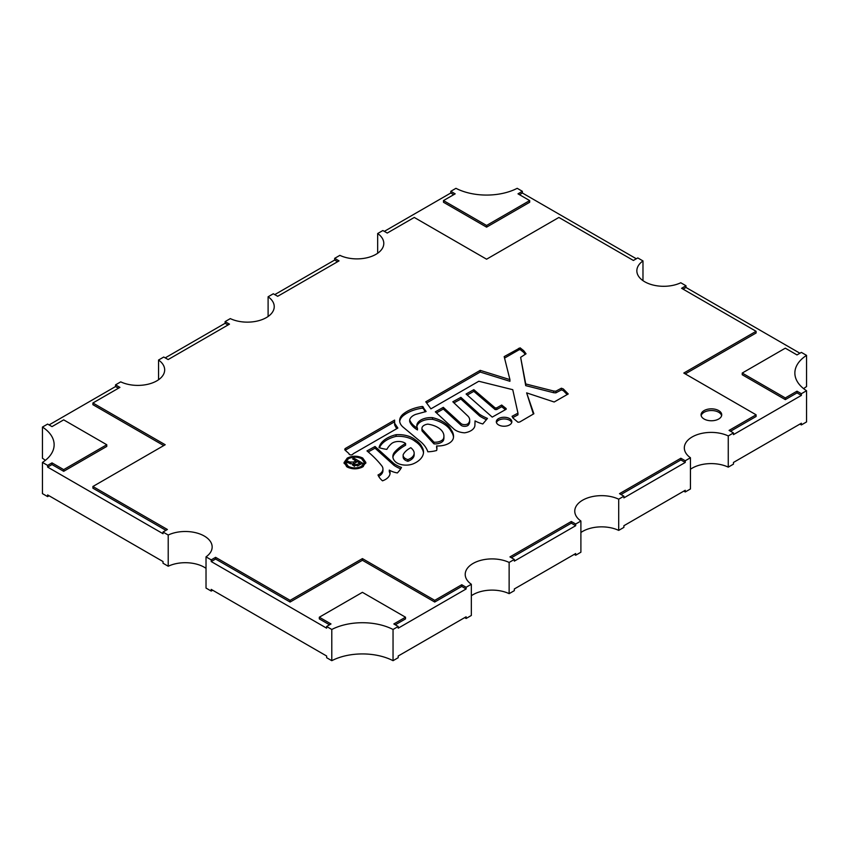 <?xml version="1.0" encoding="UTF-8"?>
<svg xmlns="http://www.w3.org/2000/svg" width="849" height="849" viewBox="0 0 849 849"><rect width="100%" height="100%" fill="white"/><g stroke="black" fill="none" stroke-linecap="round" stroke-linejoin="round"><path stroke-width="1.27" d="M398.202 626.488L393.819 623.962L405.514 617.212L362.417 592.337L319.32 617.212L331.004 623.962L326.632 626.488L326.632 628.175L211.221 561.55L211.221 559.862L206.02 556.859L206.02 588.07L211.221 591.074L211.221 589.386L326.632 656.012L326.632 657.699L331.789 660.681A45.963 26.542 180 0 1 393.045 660.681L398.202 657.699L398.202 656.012L466.133 616.788L466.133 618.475L471.333 615.472L471.333 584.271L466.133 587.275L466.133 588.962L398.202 628.175L398.202 626.488L393.045 629.47A45.963 26.542 0 0 0 331.789 629.47L331.789 660.681M49.072 495.763L47.618 496.612L47.618 494.925L163.019 561.55L163.019 563.237L168.219 566.241A26.86 15.505 180 0 1 204.28 567.238A26.86 15.505 180 0 1 206.02 568.352M206.02 556.859A26.86 15.505 0 0 0 212.154 547A26.86 15.505 0 0 0 204.28 536.037A26.86 15.505 0 0 0 168.219 535.029L163.019 532.036L167.402 529.5L92.902 486.488L165.205 444.738L92.902 402.988L119.921 387.388L115.538 384.862L120.738 381.859A26.86 15.505 0 0 0 149.275 383.918A26.86 15.505 0 0 0 164.674 369.888A26.86 15.505 0 0 0 158.551 360.029L163.751 357.026L168.134 359.562L229.485 324.138L225.102 321.612L230.302 318.608A26.86 15.505 0 0 0 258.839 320.657A26.86 15.505 0 0 0 274.238 306.638A26.86 15.505 0 0 0 268.104 296.779L273.304 293.775L277.687 296.301L339.048 260.887L334.665 258.351L339.865 255.347A26.86 15.505 0 0 0 368.402 257.406A26.86 15.505 0 0 0 383.79 243.387A26.86 15.505 0 0 0 377.667 233.528L382.867 230.525L387.25 233.05L414.27 217.45L486.583 259.2L558.897 217.45L633.396 260.463L637.779 257.926L642.98 260.93A26.86 15.505 0 0 0 636.846 270.789A26.86 15.505 0 0 0 652.244 284.818A26.86 15.505 0 0 0 680.781 282.759L685.981 285.763L681.598 288.289L756.098 331.301L683.795 373.051L756.098 414.8L729.079 430.401L733.462 432.937L728.262 435.94A26.86 15.505 0 0 0 699.725 433.881A26.86 15.505 0 0 0 684.326 447.901A26.86 15.505 0 0 0 690.449 457.76L685.249 460.763L680.866 458.237L619.515 493.662L623.898 496.187L618.698 499.191A26.86 15.505 0 0 0 590.161 497.132A26.86 15.505 0 0 0 574.762 511.162A26.86 15.505 0 0 0 580.896 521.021L575.696 524.024L571.313 521.488L509.952 556.912L514.335 559.438L509.135 562.441A26.86 15.505 0 0 0 480.598 560.393A26.86 15.505 0 0 0 465.21 574.412A26.86 15.505 0 0 0 471.333 584.271M422.133 429.339L433.956 442.191A8.83 5.094 0 0 0 443.411 438.784A21.395 12.353 0 0 0 443.921 436.099A21.395 12.353 0 0 0 437.659 427.365A21.395 12.353 0 0 0 427.811 424.129A7.545 4.362 0 0 0 421.942 428.384A7.545 4.362 0 0 0 422.133 429.339L422.133 431.027A7.545 4.362 0 0 1 421.942 430.072L421.942 428.384M496.453 422.59A7.768 4.489 180 0 1 501.801 419.151A7.768 4.489 180 0 1 509.58 420.266A7.768 4.489 180 0 1 511.714 422.59M509.58 418.578A7.768 4.489 0 0 0 501.112 417.602A7.768 4.489 0 0 0 496.315 421.751A7.768 4.489 0 0 0 498.586 424.924A7.768 4.489 0 0 0 507.055 425.89A7.768 4.489 0 0 0 511.851 421.751A7.768 4.489 0 0 0 509.58 418.578M421.995 447.02L421.995 448.707A31.254 18.041 0 0 0 415.076 441.331L415.076 439.644A31.254 18.041 0 0 1 421.995 447.02A25.417 14.666 0 0 1 423.524 452.039A25.417 14.666 0 0 1 413.612 463.66A12.608 7.28 0 0 1 395.538 461.888A17.426 10.061 0 0 1 392.864 456.539A17.426 10.061 0 0 1 395.103 451.604A56.894 32.846 0 0 1 405.61 443.507A8.649 4.988 0 0 0 404.75 442.923A8.649 4.988 0 0 0 391.06 444.048A39.967 23.072 0 0 0 386.836 449.386A29.535 17.054 0 0 1 379.025 447.614A28.208 16.28 0 0 1 396.08 434.688L396.08 436.375A28.208 16.28 0 0 0 379.492 447.773M415.076 441.331A20.365 11.759 0 0 0 412.784 439.75A20.365 11.759 0 0 0 396.08 436.375M415.076 439.644A20.365 11.759 0 0 0 412.784 438.063A20.365 11.759 0 0 0 396.08 434.688M451.243 429.912A32.517 18.774 0 0 0 442.913 421.688A32.517 18.774 0 0 0 432.502 417.644A14.136 8.161 0 0 0 416.795 425.763A14.136 8.161 0 0 0 417.475 428.246A29.768 17.192 0 0 1 409.674 419.862A13.626 7.864 0 0 1 415.713 414.386L426.124 411.5L422.441 406.459A32.58 18.805 0 0 0 404.548 413.038A20.068 11.589 0 0 0 399.646 420.626A20.068 11.589 0 0 0 403.084 427.111L418.822 440.217A47.374 27.348 0 0 1 427.832 451.785A22.244 12.841 0 0 0 436.662 450.479A26.669 15.399 0 0 0 436.927 448.293A26.669 15.399 0 0 0 436.619 445.958A15.664 9.042 0 0 0 453.483 437.373A28.431 16.418 0 0 0 453.536 436.365A28.431 16.418 0 0 0 451.243 429.912L451.243 431.6A32.517 18.774 0 0 0 442.913 423.375A32.517 18.774 0 0 0 432.502 419.332A14.136 8.161 0 0 0 416.87 426.601M718.7 410.587A10.326 5.964 0 0 0 707.44 409.292A10.326 5.964 0 0 0 701.062 414.8A10.326 5.964 0 0 0 704.086 419.013A10.326 5.964 0 0 0 715.346 420.308A10.326 5.964 0 0 0 721.724 414.8A10.326 5.964 0 0 0 718.7 410.587M721.618 415.649A10.326 5.964 0 0 0 718.7 412.274A10.326 5.964 0 0 0 708.13 410.831A10.326 5.964 0 0 0 701.168 415.649M393.045 629.47L393.045 660.681M331.789 629.47L326.632 626.488M395.284 624.8L405.514 618.9L405.514 617.212M329.55 624.8L319.32 618.9L319.32 617.212M211.221 561.55L215.604 559.024L290.103 602.037L362.417 560.287L434.73 602.037L461.75 586.426L466.133 588.962M363.319 466.526L364.285 462.461L361.568 458.683C357.153 456.613 352.749 456.645 348.366 458.757L345.607 462.652L348.292 466.366C352.706 468.436 357.1 468.425 361.472 466.324L364.285 462.461M345.607 462.652L346.498 466.589M344.121 463.458L346.541 460.243M363.372 460.147L365.77 463.31M361.069 463.968L359.721 463.193M357.132 461.697L355.784 460.922M352.399 464.881L352.494 463.936L353.375 465.623L358.894 465.231L362.534 463.13L353.916 458.152L352.6 458.906L355.784 460.742L355.784 462.429L352.494 464.286M353.906 463.809L354.394 464.7L353.906 463.809L357.291 461.612L359.721 463.013L359.721 464.7L357.97 465.719M353.906 465.496L354.394 466.388L353.906 465.496M352.494 464.976L352.494 463.936L346.615 462.365L348.292 461.4L349.565 461.962L349.565 463.427M355.784 460.742L353.471 462.079L349.565 461.962M361.472 466.324L361.472 467.544M348.292 466.366L348.292 467.587M348.292 461.4L348.292 462.705M350.541 462.482L350.541 463.894M353.916 458.152L353.916 459.67M354.394 466.059L354.394 464.7L357.408 464.35L357.408 465.952M359.721 463.013L357.408 464.35M362.619 466.971C357.493 469.423 352.356 469.444 347.188 467.024L344.025 462.631L347.262 458.099C352.388 455.637 357.535 455.616 362.693 458.025L365.877 462.461L362.619 466.971M389.298 470.102A16.078 9.286 0 0 1 390.084 472.957A16.078 9.286 0 0 1 382.517 480.831A29.8 17.203 0 0 1 378.007 474.973A13.382 7.726 0 0 0 382.941 468.977A13.382 7.726 0 0 0 381.551 465.539A162.382 93.751 0 0 0 366.98 450.915L375.035 446.489L394 463.65A32.718 18.89 0 0 0 401.492 467.449A46.844 27.041 0 0 1 397.343 472.935A18.752 10.825 0 0 1 389.298 470.102L389.298 471.789A16.078 9.286 0 0 1 390.009 473.806M394.658 423.322L394.605 420.096L345.564 448.346A2.653 1.528 0 0 0 344.79 449.429A2.653 1.528 0 0 0 345.214 450.267L348.981 453.599A2.059 1.189 0 0 0 348.96 453.716A2.059 1.189 0 0 0 350.913 454.905A2.059 1.189 0 0 0 353.067 453.844L397.863 428.045L394.658 423.322L394.658 425.009L394.605 421.783L345.564 450.034A2.653 1.528 0 0 0 345.225 450.278M211.221 559.862L215.604 557.337L290.103 600.349L362.417 558.6L434.73 600.349L461.75 584.738L466.133 587.275M468.107 423.672A4.425 2.558 0 0 1 460.646 423.216L443.295 407.34L435.335 411.839L453.599 428.766A14.56 8.405 0 0 0 464.594 432.82A13.796 7.959 0 0 0 474.92 425.116A13.796 7.959 0 0 0 474.92 424.978L475.047 420.902A28.526 16.471 0 0 0 482.794 423.959L487.475 418.43A50.707 29.269 0 0 1 479.653 414.365L460.88 397.353L452.825 401.779L467.385 415.607A13.637 7.874 0 0 1 469.688 419.99L469.688 421.677A13.637 7.874 0 0 1 468.107 425.36L468.107 423.672A13.637 7.874 0 0 0 469.688 419.99M501.685 405.037L496.707 407.881L495.147 407.902L473.827 389.67L466.08 394.021L492.229 417.114L506.195 409.239L506.142 408.56L501.685 405.037L501.685 406.724L496.707 409.558L495.147 409.589L473.827 391.357L467.247 395.05M512.754 389.691L517.954 413.145L512.074 416.307L512.987 418.058L518.007 422.271L519.747 421.995L533.862 413.76L526.635 392.875L554.174 402.002L568.236 393.957L563.322 388.959L561.391 388.216L555.862 391.177L553.707 391.039L525.722 383.95L520.639 357.333L526.04 353.8L523.759 350.733L520.108 347.835L504.179 356.612L509.931 379.609L480.216 370.366L425.784 401.8L430.899 408.847L478.804 381.254L512.754 389.691M690.449 469.253A26.86 15.505 180 0 1 728.262 467.141L733.462 464.138L733.462 462.45L801.382 423.237L801.382 424.924L806.55 421.942L806.55 390.731A45.963 26.542 0 0 1 794.866 373.051A45.963 26.542 0 0 1 806.55 355.37L801.382 352.388L796.999 354.924L785.314 348.175L742.228 373.051L742.228 374.738L785.314 399.624L796.999 392.875L801.382 395.401L733.462 434.624L733.462 432.937M730.533 431.25L756.098 416.488L756.098 414.8M685.249 373.9L756.098 332.988L756.098 331.301M683.063 289.138L685.981 287.45L685.981 285.763M274.768 294.614L334.665 260.038L334.665 258.351M334.665 260.038L337.584 261.725M165.205 357.875L225.102 323.289L225.102 321.612M225.102 323.289L228.02 324.976M511.416 557.751L571.313 523.175L571.313 521.488M571.313 523.175L575.696 525.701L575.696 524.024M575.696 525.701L514.335 561.125L514.335 559.438M620.98 494.5L680.866 459.925L680.866 458.237M680.866 459.925L685.249 462.45L685.249 460.763M685.249 462.45L623.898 497.875L623.898 496.187M215.604 559.024L215.604 557.337M461.75 586.426L461.75 584.738M434.73 602.037L434.73 600.349M362.417 560.287L362.417 558.6M290.103 602.037L290.103 600.349M49.072 424.924L115.538 386.55L115.538 384.862M115.538 386.55L118.467 388.237M163.751 445.587L92.902 404.676L92.902 402.988M165.937 530.349L92.902 488.175L92.902 486.488M45.358 460.349A45.963 26.542 180 0 0 42.45 458.269L42.45 427.058A45.963 26.542 0 0 1 54.134 444.738A45.963 26.542 0 0 1 42.45 462.418L47.618 465.401L47.618 467.088L163.019 533.713L163.019 532.036M396.419 426.516L396.419 428.204L394.658 425.009M394.605 420.096L394.605 421.783M394 463.65L394 465.337A32.718 18.89 0 0 0 400.675 468.828M375.035 446.489L375.035 448.176L368.201 451.933M394 465.337L375.035 448.176M378.665 476.331A13.382 7.726 0 0 0 382.941 470.664L382.941 468.977M409.674 419.862L409.674 421.55A29.768 17.192 0 0 0 417.475 429.934L417.475 428.246M432.502 417.644L432.502 419.332M453.493 437.214A28.431 16.418 0 0 0 451.243 431.6M436.619 445.958L436.619 447.646A26.669 15.399 0 0 1 436.885 449.132M404.548 413.038L404.548 414.726A20.068 11.589 0 0 0 399.699 421.475M422.441 406.459L422.441 408.146A32.58 18.805 0 0 0 404.548 414.726M423.364 407L423.364 408.687L422.441 408.146M425.296 411.85L423.364 408.687M423.481 452.878A25.417 14.666 0 0 0 421.995 448.707M395.103 451.604L395.103 453.292A17.426 10.061 0 0 0 392.928 457.388M405.61 443.507L405.61 445.194A56.894 32.846 0 0 0 395.103 453.292M479.653 414.365L479.653 416.052A50.707 29.269 0 0 0 486.424 419.671M460.88 397.353L460.88 399.041L453.95 402.851M479.653 416.052L460.88 399.041M460.646 423.216L460.646 424.903A4.425 2.558 0 0 0 468.107 425.36M443.295 407.34L443.295 409.027L436.46 412.89M460.646 424.903L443.295 409.027M505.41 409.674L501.685 406.724M506.142 408.56L506.142 409.26M496.707 407.881L496.707 409.558M495.147 407.902L495.147 409.589M473.827 389.67L473.827 391.357M517.954 413.145L517.954 414.832L512.764 417.623M526.635 392.875L533.374 414.047M563.322 388.959L563.322 390.636L561.391 389.903L555.862 392.854L553.707 392.726L525.722 385.637L520.639 357.333M567.174 394.562L563.322 390.636M561.391 388.216L561.391 389.903M555.862 391.177L555.862 392.854M553.707 391.039L553.707 392.726M525.722 383.95L525.722 385.637M523.759 350.733L523.759 352.42L520.108 349.523L518.58 350.053L504.55 358.087M525.191 354.351L523.759 352.42M520.108 347.835L520.108 349.523M518.58 348.366L518.58 350.053M509.931 379.609L509.931 381.297L480.216 372.053L426.644 402.988M480.216 370.366L480.216 372.053M347.262 458.099L347.262 459.521M362.693 458.025L362.693 459.458M413.612 450.957A20.058 11.578 0 0 0 410.81 447.71A26.032 15.027 0 0 0 403.254 454.502A8.299 4.786 0 0 0 403.137 455.276A8.299 4.786 0 0 0 407.881 459.606A13.16 7.599 0 0 0 414.163 453.133A13.16 7.599 0 0 0 413.612 450.957M407.881 459.606L407.881 461.294A13.16 7.599 0 0 0 414.163 454.82L414.163 453.133M403.137 455.276L403.137 456.964A8.299 4.786 0 0 0 407.881 461.294M433.956 442.191L433.956 443.878A8.83 5.094 0 0 0 443.411 440.472A21.395 12.353 0 0 0 443.921 437.787L443.921 436.099M443.411 438.784L443.411 440.472M433.956 443.878L422.133 431.027M42.45 462.418L42.45 493.63L47.618 496.612M47.618 465.401L52.001 462.875L63.686 469.624L106.772 444.738L63.686 419.862L52.001 426.612L47.618 424.076L42.45 427.058M212.685 590.225L211.221 591.074M466.133 618.475L464.668 617.637M574.232 554.386L575.696 555.225L575.696 553.537L514.335 588.962L514.335 590.649L509.135 593.653A26.86 15.505 180 0 0 471.333 595.754M683.795 491.125L685.249 491.974L685.249 490.287L623.898 525.711L623.898 527.388L618.698 530.392A26.86 15.505 180 0 0 580.896 532.503M801.382 424.924L799.928 424.076M803.642 388.651A45.963 26.542 180 0 1 806.55 386.582L806.55 355.37M742.228 373.051L785.314 397.937L796.999 391.187L801.382 393.713L806.55 390.731M575.696 555.225L580.896 552.221L580.896 521.021M685.249 491.974L690.449 488.971L690.449 457.76M529.68 200.576L517.996 193.837L522.368 191.301L517.211 188.319A45.963 26.542 0 0 1 455.955 188.319L450.798 191.301L455.181 193.837L443.486 200.576L486.583 225.463L529.68 200.576L529.68 202.264L486.583 227.15L486.583 225.463M785.314 399.624L785.314 397.937M796.999 392.875L796.999 391.187M801.382 395.401L801.382 393.713M384.332 231.363L450.798 192.988L450.798 191.301M450.798 192.988L453.716 194.676M486.583 227.15L443.486 202.264L443.486 200.576M519.45 194.676L522.368 192.988L522.368 191.301M47.618 467.088L52.001 464.562L52.001 462.875M52.001 464.562L63.686 471.312L63.686 469.624M63.686 471.312L106.772 446.425L106.772 444.738M685.981 287.45L799.928 353.237M522.368 192.988L636.315 258.775M642.98 260.93L642.98 280.648M728.262 435.94L728.262 467.141M618.698 499.191L618.698 530.392M509.135 562.441L509.135 593.653M168.219 535.029L168.219 566.241M158.551 360.029L158.551 379.747M268.104 296.779L268.104 316.497M377.667 233.528L377.667 253.246M353.471 462.079L353.471 463.766M345.564 448.346L345.564 450.034M353.853 464.042L353.853 465.73"/></g></svg>
